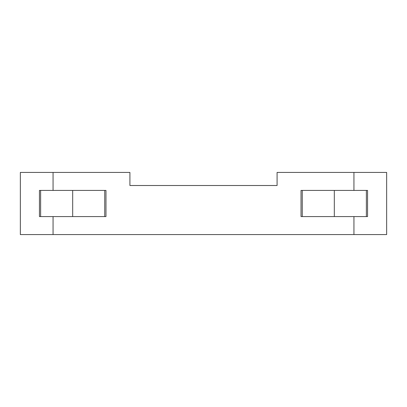 <?xml version="1.0" encoding="UTF-8"?>
<svg xmlns="http://www.w3.org/2000/svg" width="407" height="407" viewBox="0 0 407 407"><rect width="100%" height="100%" fill="white"/><g stroke="black" fill="none" stroke-linecap="round" stroke-linejoin="round"><path stroke-width="0.61" d="M53.058 216.58L39.443 216.58L39.443 190.42L105.968 190.42L105.968 216.58L53.058 216.58L53.058 234.569L20.35 234.569L20.35 172.431L129.914 172.431L129.914 185.511L277.086 185.511L129.914 185.511L129.914 172.431M277.086 172.431L277.086 185.511L277.086 172.431L386.65 172.431L386.65 234.569L53.058 234.569M353.942 216.58L301.032 216.58L301.032 190.42L367.557 190.42L367.557 216.58L353.942 216.58L353.942 234.569M40.629 190.42L40.629 216.58M72.68 190.42L72.68 216.58M104.731 190.42L104.731 216.58M366.371 190.42L366.371 216.58M334.32 190.42L334.32 216.58M302.269 190.42L302.269 216.58M53.058 172.431L53.058 190.42M353.942 172.431L353.942 190.42"/></g></svg>
